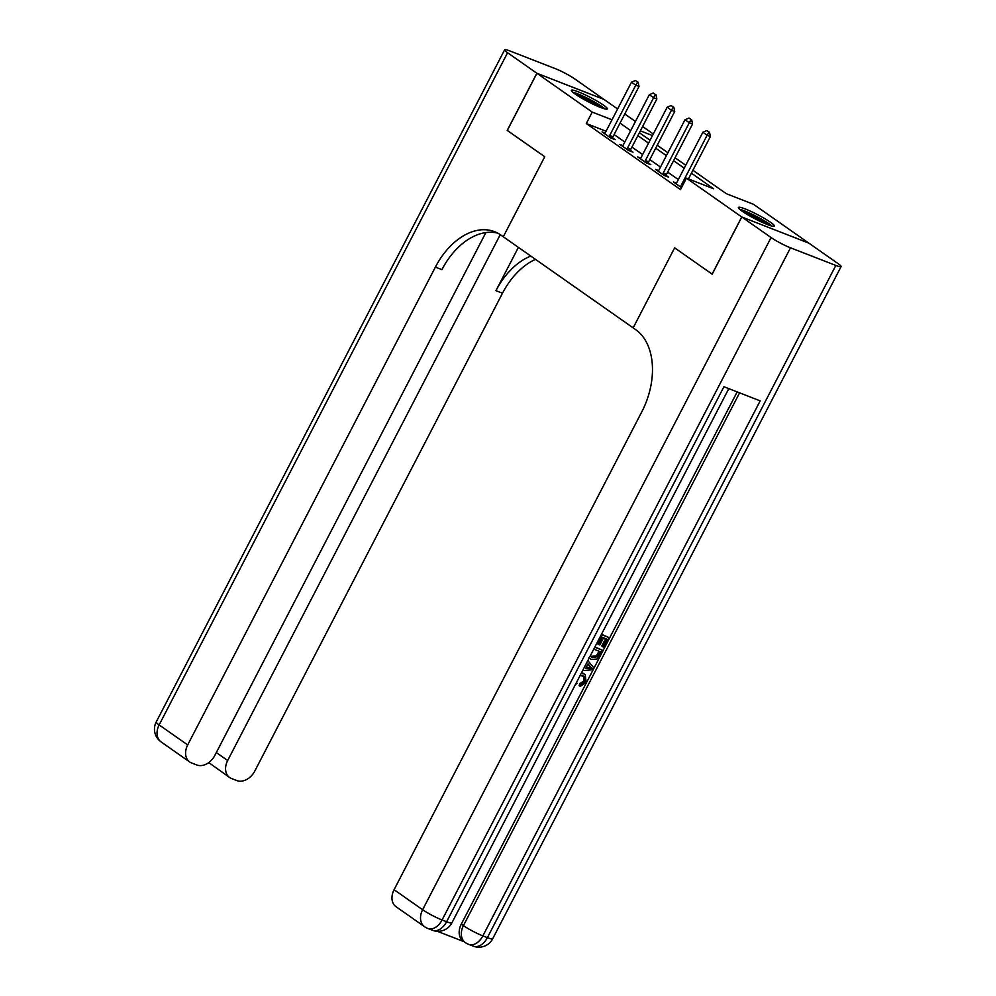 <?xml version="1.0" encoding="UTF-8"?>
<svg xmlns="http://www.w3.org/2000/svg" width="996" height="996" viewBox="0 0 996 996"><rect width="100%" height="100%" fill="white"/><g stroke="black" fill="none" stroke-linecap="round" stroke-linejoin="round"><path stroke-width="1.49" d="M742.219 211.264A20.231 2.428 -152.6 0 1 738.397 207.454A20.231 2.428 -152.6 0 1 750.996 211.438A20.231 2.428 -152.6 0 1 770.506 222.282A20.231 2.428 -152.6 0 1 774.328 226.08A20.231 2.428 -152.6 0 1 761.728 222.108A20.231 2.428 -152.6 0 1 742.219 211.264M575.227 94.122A20.231 2.428 -152.6 0 1 571.405 90.325A20.231 2.428 -152.6 0 1 584.005 94.296A20.231 2.428 -152.6 0 1 603.514 105.14A20.231 2.428 -152.6 0 1 607.336 108.95A20.231 2.428 -152.6 0 1 594.724 104.966A20.231 2.428 -152.6 0 1 575.227 94.122M507.3 130.439L544.75 156.746L507.288 130.464L536.919 73.293L603.999 99.438L617.607 108.975M624.766 114.005L635.448 121.487M642.607 126.517L653.289 134.012M692.905 170.279L726.308 193.71L753.511 204.305L808.814 243.111L741.734 216.966L686.431 178.172L713.622 188.767L691.398 173.18M606.066 131.235L586.295 123.529L680.505 189.601L686.431 178.172M678.313 179.591L667.631 172.096M660.473 167.079L649.79 159.584M642.632 154.567L631.95 147.072M624.791 142.042L614.109 134.547M605.058 133.053L602.045 131.883L610.61 137.896L615.142 139.664L612.565 137.859M622.898 145.578L619.885 144.408L628.451 150.408L632.983 152.176L630.406 150.371M640.739 158.09L637.726 156.92L646.292 162.921L650.824 164.689L648.247 162.883M658.58 170.602L655.567 169.432L664.133 175.445L668.665 177.201L666.087 175.396M676.421 183.115L673.408 181.944L681.525 187.634M771.066 237.546A15.563 1.868 27.4 0 0 790.5 247.792L442.075 919.98A15.563 1.868 -152.6 0 1 422.628 909.734A15.563 11.529 125 0 0 424.57 926.716L396.022 906.696A15.563 11.529 -55 0 1 394.08 889.714L422.628 909.734L771.066 237.546L741.808 217.016L712.177 274.174L674.641 247.842L633.157 327.871L500.702 234.956A64.852 42.89 -68.7 0 0 494.614 231.695A64.852 42.89 -68.7 0 0 435.389 267.09L187.696 744.946A15.563 11.529 125 0 0 189.638 761.928A15.563 11.529 125 0 0 191.469 762.899L196.81 764.978A15.563 11.529 125 0 0 214.8 755.503L485.861 232.578M712.103 274.124L741.734 216.966M586.295 123.529L592.222 112.1L536.919 73.293M544.75 156.746L503.279 236.762L544.75 156.746M611.992 119.794L592.222 112.1M684.24 168.162L673.557 160.667M666.399 155.65L655.717 148.155M648.558 143.125L637.876 135.63M630.717 130.613L620.035 123.118M639.382 132.729L650.064 140.224M657.223 145.254L667.905 152.737M675.064 157.766L685.746 165.261M652.48 135.568L640.353 130.85M637.602 82.008L635.46 80.502L637.602 82.008L635.772 85.195L639.034 86.465L612.963 136.763A2.59 1.718 -68.7 0 0 612.665 137.51L612.366 138.581M604.56 133.651L604.983 133.14A2.59 1.718 -68.7 0 0 605.419 132.493L631.489 82.195L635.772 85.195L609.701 135.493A2.59 1.718 -68.7 0 0 609.403 136.24L609.216 136.913M635.46 80.502L631.489 82.195M639.034 86.465L638.137 82.22M655.443 94.52L653.301 93.014L655.443 94.52L653.613 97.708L656.874 98.978L630.804 149.288A2.59 1.718 -68.7 0 0 630.505 150.023L630.207 151.093M622.4 146.163L622.824 145.653A2.59 1.718 -68.7 0 0 623.259 145.005L649.33 94.707L653.613 97.708L627.542 148.018A2.59 1.718 -68.7 0 0 627.243 148.753L627.057 149.425M653.301 93.014L649.33 94.707M656.874 98.978L655.99 94.732M673.284 107.033L671.142 105.526L673.284 107.033L671.453 110.232L674.715 111.502L648.645 161.8A2.59 1.718 -68.7 0 0 648.346 162.535L648.047 163.605M640.241 158.688L640.665 158.165A2.59 1.718 -68.7 0 0 641.1 157.517L667.171 107.219L671.453 110.232L645.383 160.53A2.59 1.718 -68.7 0 0 645.084 161.265L644.898 161.95M671.142 105.526L667.171 107.219M674.715 111.502L673.831 107.244M691.124 119.545L688.983 118.051L691.124 119.545L689.294 122.745L692.556 124.014L666.486 174.312A2.59 1.718 -68.7 0 0 666.187 175.047L665.888 176.13M658.082 171.2L658.518 170.69A2.59 1.718 -68.7 0 0 658.941 170.042L685.011 119.732L689.294 122.745L663.224 173.043A2.59 1.718 -68.7 0 0 662.925 173.777L662.738 174.462M688.983 118.051L685.011 119.732M692.556 124.014L691.672 119.757M688.41 178.944L710.397 136.527L707.135 135.257L681.065 185.555A2.59 1.718 -68.7 0 0 680.766 186.302L680.579 186.974M706.824 130.563L709.513 132.269L706.824 130.563L702.852 132.256L676.782 182.554A2.59 1.718 -68.7 0 1 676.359 183.202L675.923 183.712M708.965 132.057L707.135 135.257L702.852 132.256M710.397 136.527L709.513 132.269M573.995 93.226A17.505 2.104 -152.6 0 1 589.383 99.6A17.505 2.104 -152.6 0 1 603.464 108.502M598.745 106.734A16.21 1.942 27.4 0 0 578.166 96.064M605.082 108.962A20.107 2.415 27.4 0 0 589.532 99.326A20.107 2.415 27.4 0 0 572.688 92.167M740.999 210.368A17.505 2.104 -152.6 0 1 761.193 219.357A17.505 2.104 -152.6 0 1 770.456 225.644M765.737 223.876A16.21 1.942 27.4 0 0 760.172 220.44A16.21 1.942 27.4 0 0 745.157 213.206M772.074 226.104A20.107 2.415 27.4 0 0 762.052 219.456A20.107 2.415 27.4 0 0 739.679 209.309M536.844 73.243L603.925 99.388L574.667 78.858A15.563 1.868 27.4 0 0 555.22 68.612L509.902 50.958A15.563 1.868 27.4 0 0 504.648 49.8A15.563 1.868 27.4 0 0 507.587 52.726L536.844 73.243L507.213 130.414M500.253 234.658L227.673 760.521A15.563 11.529 125 0 0 229.615 777.503A15.563 11.529 125 0 0 231.446 778.474L236.787 780.565A15.563 11.529 125 0 0 254.777 771.078L502.482 293.222A64.852 42.89 -68.7 0 1 535.512 259.371M530.793 256.072A64.852 42.89 -68.7 0 0 495.946 290.683L518.406 247.369M497.801 233.164A64.852 42.89 -68.7 0 0 441.925 269.63L435.389 267.09M208.774 762.6L229.615 777.503M581.54 672.736L585.212 674.566L586.158 682.347L580.257 686.406L579.112 685.609L579.784 683.542L583.805 680.965L583.469 676.072M601.472 634.278L609.166 637.639L604.149 647.313L601.758 646.018L605.618 638.573M602.891 646.815L606.913 639.083L603.564 637.776L599.829 644.985L598.571 644.499L597.426 643.702L601.011 636.78M437.344 931.297L464.074 941.706M424.57 926.716A15.563 15.563 0 0 0 427.857 928.484A15.563 10.296 111.3 0 0 442.075 919.98L446.606 921.748L723.93 386.734L760.185 400.865L482.861 935.879A15.563 1.868 -152.6 0 1 463.426 925.633A15.563 11.529 125 0 0 465.369 942.614L463.227 941.108A15.563 11.529 -55 0 1 461.285 924.126L463.426 925.633L739.592 392.847M737.165 391.901L461.285 924.126M594.898 646.939L602.605 650.301L596.94 659.041L591.387 659.464L589.159 658.02M712.177 274.174L674.641 247.842L633.157 327.871L635.722 329.676A64.852 42.89 111.3 0 1 641.785 411.858L394.08 889.714M790.5 247.792L835.831 265.446A15.563 1.868 27.4 0 0 841.085 266.604A15.563 1.868 27.4 0 0 838.146 263.679L808.889 243.161L741.808 217.016M598.571 644.499L602.306 637.291L600.314 636.506M601.31 634.577L609.166 637.639M594.749 647.238L602.605 650.301M590.192 656.04L592.408 657.534L597.5 656.7L598.907 654.521L600.339 651.745L593.753 649.18M590.516 656.389L596.355 655.903L599.044 651.235M592.408 657.534L591.275 656.738M597.5 656.7L596.355 655.903M598.907 654.521L597.762 653.725M583.631 668.69L586.818 662.552M587.827 660.597L593.641 667.581L592.508 669.773L582.623 670.644M590.292 666.473L588.014 663.896L585.586 668.577L591.823 668.192L587.852 664.195M586.046 667.669L590.678 667.382L589.159 665.664M591.823 668.192L590.678 667.382M576.398 682.634L577.058 683.256L575.29 684.775M580.257 686.406L580.929 684.339L584.951 681.774L584.067 676.421L580.158 675.4M584.951 681.774L583.805 680.965M580.929 684.339L579.784 683.542M581.166 673.433L583.93 673.894L582.797 673.084M583.93 673.894L585.212 674.566M609.403 136.24L612.665 137.51M609.701 135.493L612.963 136.763M627.243 148.753L630.505 150.023M627.542 148.018L630.804 149.288M645.084 161.265L648.346 162.535M645.383 160.53L648.645 161.8M662.925 173.777L666.187 175.047M663.224 173.043L666.486 174.312M680.766 186.302L681.974 186.762M681.065 185.555L682.335 186.053M495.946 290.683L502.482 293.222M507.587 52.726L159.148 724.914L187.696 744.946M216.331 752.565L227.673 760.521M159.148 724.914A15.563 1.868 -152.6 0 1 156.21 722A15.563 15.563 0 0 0 161.091 741.896A15.563 11.529 -55 0 1 159.148 724.914M465.369 942.614A15.563 15.563 0 0 0 468.655 944.37A15.563 10.296 111.3 0 0 482.861 935.879L487.393 937.647L835.831 265.446M492.659 938.805A15.563 1.868 -152.6 0 1 487.393 937.647A15.563 10.296 -68.7 0 1 473.187 946.138A15.563 15.563 0 0 0 492.659 938.805L841.085 266.604M451.86 922.906A15.563 1.868 -152.6 0 1 446.606 921.748A15.563 10.296 -68.7 0 1 432.389 930.239A15.563 15.563 0 0 0 451.86 922.906L728.798 388.639M589.134 668.353L587.989 667.557M504.648 49.8L156.21 722M161.091 741.896L189.638 761.928M208.338 762.899L209.397 763.322M468.655 944.37L473.187 946.138M427.857 928.484L432.389 930.239M588.798 657.908L589.943 658.705"/></g></svg>
